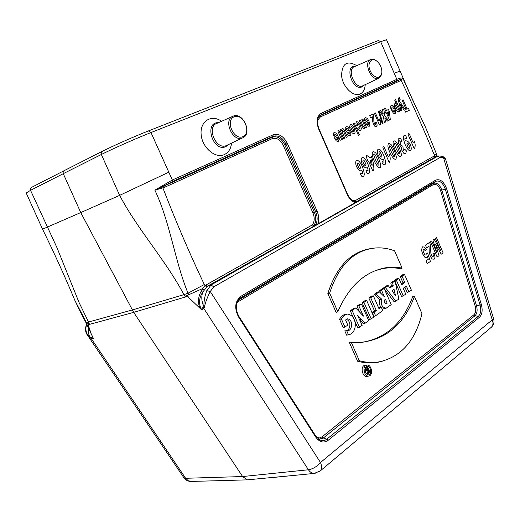 <?xml version="1.0" encoding="UTF-8"?>
<svg xmlns="http://www.w3.org/2000/svg" width="520" height="520" viewBox="0 0 520 520"><rect width="100%" height="100%" fill="white"/><g stroke="black" fill="none" stroke-linecap="round" stroke-linejoin="round"><path stroke-width="0.78" d="M86.866 324.298L86.522 325.013C85.052 329.654 86.145 333.769 89.791 337.344L91.026 338.247L185.633 478.283L188.279 480.753L191.549 481.41M214.292 480.812L247.273 479.856L294.899 475.325M232.472 480.331L190.678 481.435C187.817 481.293 185.542 480.038 183.846 477.672L185.633 478.283L242.606 476.548L247.273 479.856M200.467 307.359L199.713 307.684C197.724 302.153 198.205 296.706 201.156 291.337L202.735 292.097C199.524 297.024 198.77 302.107 200.467 307.359L201.565 309.777L188.389 297.252L186.986 296.536L133.685 312.351L242.606 476.548L308.432 469.768C310.07 472.154 312.013 473.369 314.256 473.415L315.178 473.324M201.279 309.445L203.691 308.243L203.918 306.761C203.749 301.535 204.705 296.159 206.797 290.635L210.997 284.993L437.821 156.156L435.331 156.956L356.226 201.825L355.043 201.78M347.38 194.285L347.549 194.272C349.629 198.53 352.137 201.039 355.082 201.786L356.226 201.825M356.278 201.942L355.297 202.65C351.936 201.513 349.251 198.79 347.262 194.487L318.65 128.986C315.926 121.362 316.849 116.097 321.406 113.184L396.825 79.371L380.685 41.684L150.988 132.548L172.334 180.011L273.078 134.849C278.772 133.224 283.543 136.103 287.397 143.494L317.077 211.185C318.955 215.722 319.209 219.96 317.837 223.912L355.297 202.65M317.837 223.912L207.578 286.137L205.959 285.031L312.338 224.9C314.6 221.676 314.802 217.705 312.956 212.979L283.264 145.308C280.286 139.607 276.601 137.391 272.207 138.665L164.093 187.519L154.882 190.151L172.334 180.011L172.334 181.603L164.086 185.926L164.093 187.519M210.997 284.993L207.597 286.13M345.007 327.21L341.387 318.975C343.012 315.945 345.222 314.294 348.017 314.002L351.793 315.815C358.104 322.452 355.134 334.366 348.426 334.672L346.678 330.7C352.378 331.962 353.899 319.339 347.262 318.825L345.572 320.002L347.861 325.208L343.31 327.828L339.553 319.293C341.198 316.18 343.46 314.47 346.34 314.164M348.153 334.763L346.704 335.238L344.786 330.87C350.031 331.864 352.352 321.412 346.255 319.319M359.638 312.084L356.98 306.156L359.86 304.181L361.465 304.064L368.732 320.639L365.118 323.213L363.467 323.798L359.814 319.995M365.118 323.213L357.507 315.192L362.154 325.332L357.786 327.847L350.285 310.758L354.14 308.106L355.791 307.97L363.422 316.121L358.826 305.883L356.98 306.156M362.102 302.64L365.06 300.606L366.672 300.489L373.887 316.966L371.189 318.89L369.499 319.501L362.102 302.64L363.948 302.361L366.672 300.489M378.612 307.84L379.594 307.144L381.206 307.041L382.779 310.628L375.583 315.75L373.893 316.368L372.157 312.397L374.446 310.784L368.849 298.006L371.768 296.003L373.373 295.874L378.957 308.633L381.206 307.041M379.71 290.543L382.558 288.594L384.163 288.45L391.222 304.61L386.23 308.146C382.012 307.418 380.49 304.421 381.667 299.156L379.815 299.546L374.16 294.359L377.65 291.961L379.301 291.792L384.404 296.81L381.537 290.257L379.71 290.543L380.972 293.436M385.047 308.555L381.511 307.736M380.868 307.06C379.158 304.531 378.807 302.022 379.815 299.546M401.323 283.978L402.994 282.822L400.218 276.458L402.928 274.599L404.528 274.443L411.404 290.219L407.257 292.611L404.872 287.131M408.928 291.98L406.361 286.084L403.208 288.301L405.788 294.216L401.609 296.634L395.388 282.38M394.771 280.963L394.518 280.377L397.26 278.493L398.866 278.337L401.654 284.733L404.807 282.529L402.994 282.822M337.818 311.753L329.635 293.15C338.78 265.025 354.088 249.971 375.544 247.982C381.869 247.494 388.213 248.45 394.582 250.828L402.116 268.138C394.661 266.624 387.368 266.923 380.237 269.055C362.076 274.255 347.932 288.49 337.818 311.753L336.193 312.546L327.841 293.54C336.427 266.76 350.812 251.758 370.994 248.547M402.116 268.138L400.725 268.788C393.211 267.221 385.86 267.514 378.664 269.666L375.082 270.836M351.201 342.199L359.333 360.724C366.665 362.719 373.718 363.006 380.497 361.582C401.713 356.194 415.532 340.229 421.96 313.69L414.453 296.459C403.572 325.533 384.469 340.945 357.13 342.687L349.271 342.277L357.578 361.199C364.949 363.22 372.041 363.506 378.853 362.07L383.428 360.893M414.453 296.459L412.776 296.439C402.747 323.589 385.229 338.988 360.23 342.635M366.866 365.034L363.838 365.664C360.139 368.115 363.051 377.585 367.166 376.493L367.627 376.363M389.487 287.3L391.443 285.954L390.787 282.939L393.529 281.053L395.09 280.937L398.866 299.156L394.219 301.899L384.416 289.036M383.981 288.47L383.552 287.905L386.633 285.792L388.265 285.63L389.961 287.95L393.237 285.682L391.443 285.954M356.74 65.657C347.022 60.06 341.965 63.434 341.569 75.777C342.719 86.977 353.353 97.299 360.132 93.997C363.09 92.547 364.774 89.616 365.176 85.195L365.209 84.663L365.176 85.195M221.566 121.309C211.633 113.965 199.927 121.102 201.123 134.31C201.975 147.478 215.319 158.938 224.374 154.577C228.54 152.535 230.945 148.707 231.576 143.097M186.986 296.536L184.678 296.056L183.898 294.658C165.841 260.306 137.677 229.684 119.645 195.364L80.75 212.576L63.264 173.68L30.544 190.339L56.979 247.689L79.034 302.452L89.206 323.447L88.459 325.656L91.156 333.794L93.405 338.455L89.921 331.058M88.484 324.662L133.685 312.351L80.75 212.576L42.536 229.177L26.182 192.972L30.544 190.339L30.355 188.832L31.271 187.525L63.882 170.807M42.536 229.183C54.243 253.025 65.078 276.9 75.049 300.794L87.139 323.875L86.619 323.752M88.459 325.656L87.633 323.817L89.206 323.447L87.139 323.875M168.649 172.269L119.645 195.364L101.361 154.492L63.264 173.68L63.109 171.86L63.96 170.761L101.953 151.502M201.156 291.337L202.69 288.561L188.825 294.678L188.006 293.215C174.59 260.423 170.404 223.184 154.882 190.151L272.279 137.196L273.007 136.318L172.334 181.603M188.825 294.678L186.017 295.646M400.121 71.207L394.271 73.112M400.439 80.717L320.463 116.857L320.567 115.447L321.302 114.595L318.962 116.565L320.567 115.447L400.582 79.41L402.922 78.422L400.439 80.717L400.582 79.41L396.682 80.684L396.825 79.371C400.075 77.942 402.103 77.63 402.922 78.422L414.512 103.831M272.207 138.665L272.279 137.196C277.219 135.772 281.359 138.268 284.7 144.677L314.379 212.329C316.478 217.718 316.219 222.216 313.599 225.83L314.164 225.68M359.333 360.724L357.578 361.199M329.635 293.15L327.841 293.54M365.599 365.567C362.037 367.933 364.845 377.078 368.817 376.025C373.269 375.459 371.807 364.904 367.302 365.014L365.599 365.567M365.352 372.476L368.154 374.881C372.3 375.238 370.929 365.365 366.977 366.327L366.119 366.724C364.728 368.095 364.468 370.012 365.352 372.476M367.432 374.719L368.817 372.697M367.49 367.607L366.022 366.801M403.279 296.01L396.331 280.079L394.518 280.377M396.331 280.079L398.866 278.337M404.807 282.529L402.031 276.159L400.218 276.458M402.031 276.159L404.528 274.443M392.769 291.824L392.438 290.401M395.544 295.744L394.037 289.283L391.982 290.713L395.544 295.744M393.237 285.682L392.574 282.666L390.787 282.939M392.574 282.666L395.09 280.937M395.863 301.294L385.424 287.586L383.552 287.905M385.424 287.586L388.265 285.63M385.028 303.667L385.333 303.413L384.118 300.619M385.333 303.413L387.166 303.134L385.469 299.247C383.559 300.651 383.663 302.211 385.775 303.94L387.166 303.134M381.667 299.156L376.077 294.014L374.16 294.359M376.077 294.014L379.301 291.792M381.537 290.257L384.163 288.45M375.583 315.75L373.997 312.137L372.157 312.397M373.997 312.137L376.285 310.518L374.446 310.784M376.285 310.518L370.682 297.726L368.849 298.006M370.682 297.726L373.373 295.874M371.189 318.89L363.948 302.361M361.4 319.345L359.736 319.833M359.482 327.236L352.131 310.486L350.285 310.758M352.131 310.486L355.791 307.97M358.826 305.883L361.465 304.064M348.426 334.672L346.704 335.238M346.678 330.7L344.786 330.87M341.387 318.975L339.553 319.293M365.853 368.875L365.541 368.166L366.269 367.614L367.919 367.607L369.811 371.93L368.277 373.029C367.022 372.541 366.762 371.651 367.504 370.351L365.521 370.643L364.825 370.201M366.756 373.464L365.567 372.918M365.339 372.457L365.521 370.643M369.109 371.826L368.342 372.3L367.933 370.675L368.433 370.286L369.109 371.826L367.848 371.943M367.504 370.351L365.781 369.246L364.851 369.375M365.781 369.246L366.281 368.862L364.916 368.901M366.281 368.862L368.335 370.058L367.425 367.985L365.541 368.166M367.425 367.985L367.919 367.607M89.778 337.304L88.244 332.481L88.296 327.457M93.405 338.455L91.13 338.455L90.077 337.909L87.51 335.205C85.449 332.657 85.013 329.342 86.197 325.273L86.522 325.013M206.797 290.635L210.256 291.531C207.474 296.907 205.524 302.048 204.406 306.956L203.859 308.471L201.565 309.777M490.9 327.626L491.446 327.171C493.74 324.889 494.475 322.159 493.656 318.988L445.854 160.024L443.488 157.664L440.115 157.501L213.714 286.851L210.256 291.531L320.495 462.521C322.003 466.193 321.925 468.995 320.262 470.918L319.716 471.374M207.578 286.137L202.761 292.038M203.886 306.722C201.578 301.756 201.194 296.875 202.748 292.071M351.663 199.972L355.037 200.759L433.959 156.149L435.331 156.956M202.696 288.561L205.959 285.031M433.959 156.149L436.267 156.149L436.969 155.428L436.443 153.868L434.252 154.869C423.963 129.779 412.919 104.942 401.122 80.366L401.122 79.216M436.254 156.156L436.735 156.501M188.389 297.252L187.558 295.126M203.691 308.243L308.432 469.768C312.91 469.007 316.933 466.596 320.495 462.521L492.238 319.846L443.488 157.664L442.722 156.338L438.503 155.941L437.821 156.156L440.115 157.501M200.278 308.315L204.36 307.385M203.918 306.761L204.406 306.956M211.022 284.98L213.714 286.851M92.71 337.064L90.077 337.909M355.037 200.759L356.057 201.754M313.599 225.83L312.338 224.9M202.52 288.983L204.165 289.881M93.249 338.15L91.026 338.247M234.175 116.766C224.906 120.452 233.857 140.751 242.931 136.637C251.986 132.782 243.25 112.931 234.175 116.766M233.136 116.135C222.937 119.659 232.375 142.188 242.287 138.008L242.697 137.839C252.623 134.115 243.483 112.177 233.578 115.973L233.136 116.135M371.703 60.002C367.952 63.05 368.056 67.769 372.015 74.172C376.974 78.877 380.25 78.383 381.843 72.696C382.031 68.4 380.536 64.688 377.357 61.575C375.349 59.878 373.464 59.358 371.703 60.002M376.772 61.1C374.731 59.423 372.794 58.858 370.968 59.404L370.728 59.495C363.077 62.069 371.267 81.614 378.625 78.358L380.848 76.447L381.862 72.547M334.009 137.169L336.668 135.895L335.712 134.413L334.848 134.134L334.724 135.707L333.496 135.831L333.294 133.582L334.106 132.392L336.303 133.146L338.013 135.974L338.981 139.626L338.208 141.499L336.232 140.894L334.009 137.169M337.266 137.319L335.686 138.086L336.59 139.503L337.37 139.756L337.701 138.931L337.266 137.319M339.989 140.101L339.437 137.923L340.093 138.066L340.353 137.618L340.171 136.532L337.805 130.871L338.858 130.37L342.661 139.087L341.685 139.562L341.146 138.32L341.204 139.698L340.873 140.198L339.989 140.101M343.694 138.58L339.898 129.87L340.873 129.409L341.438 130.715L342.095 128.59L342.973 128.635L343.902 129.493L347.269 136.838L346.229 137.345L343.46 131.138L342.472 130.526L342.193 132.022L344.734 138.073L343.694 138.58M349.096 128.466L348.218 129.311L347.503 128.427L346.788 128.349L346.326 128.966L346.723 130.039L349.265 130.526L350.571 132.249L350.994 134.329L350.09 135.694L348.647 135.694L347.366 134.245L348.166 133.374L349.356 134.062L349.739 133.003L346.619 132.002L345.553 130.448L345.111 128.187L346.073 126.698L347.646 126.815L349.096 128.466M358.416 135.35L353.262 123.507L354.276 123.026L359.424 134.856L358.416 135.35M357.669 128.687L358.488 127.803L359.762 128.817L360.106 127.94L358.319 123.851L357.435 123.513L357.416 125.489L356.259 125.587L355.849 122.987L356.681 121.648L358.527 122.194L360.445 125.229L361.381 128.752L360.549 130.591L359.151 130.455L357.669 128.687M361.693 125.885L359.392 120.588L360.393 120.114L363.116 126.21L364.039 126.796L364.279 125.262L361.835 119.424L362.83 118.95L366.516 127.439L365.599 127.888L365.053 126.64L364.442 128.687L363.727 128.707L361.693 125.885M426.309 249.672L425.23 250.803L424.236 249.425L423.391 249.243L423.066 250.432L423.787 252.883L424.97 254.833L425.965 255.073L426.419 253.311L427.557 252.987L430.417 261.417L427.2 263.653L425.99 260.877L428.291 259.292L427.349 256.542L426.731 257.615L424.729 257.12L422.546 253.792L421.525 250.075L422.37 246.864L424.313 247.046L426.309 249.672M365.196 122.161L367.673 120.972L366.756 119.535L365.95 119.255L365.846 120.77L364.696 120.867L364.481 118.71L365.228 117.578L367.302 118.333L368.934 121.069L369.876 124.592L369.174 126.38L367.322 125.769L365.196 122.161M368.245 122.349L366.776 123.065L367.634 124.436L368.368 124.69L368.674 123.903L368.245 122.349M426.621 247.891L425.438 245.154L429.683 242.307L430.541 245.511L430.865 253.292L432.269 256.627L433.101 256.744L433.459 255.775L432.913 253.76L434.239 253.233L435.078 257.166L434.129 259.194L432.133 258.986L430.281 256.308L429.208 251.933L429.032 246.266L426.621 247.891M370.598 117.754L369.7 115.681L373.12 114.049L373.75 116.428L373.88 122.025L374.94 124.54L375.596 124.709L375.895 124.046L375.499 122.558L376.565 122.31L377.163 125.203L376.376 126.562L374.79 126.217L373.36 124.117L372.58 120.887L372.535 116.825L370.598 117.754M437.151 257.017L430.521 241.748L431.697 240.962L436.904 252.967L432.939 240.13L434.148 239.317L440.557 250.452L435.376 238.498L436.534 237.718L443.105 252.876L441.253 254.169L435.637 244.569L439.029 255.71L437.151 257.017M379.483 125.028L374.446 113.419L375.407 112.957L379.028 121.303L379.541 119.022L380.413 121.03L380.263 124.644L379.483 125.028M383.006 123.474L382.291 123.831L378.372 111.312L379.08 110.974L383.006 123.474M379.165 111.169L380.38 110.591L383.201 114.036L382.584 109.544L383.786 108.973L384.683 115.759L388.583 120.491L387.426 121.062L384.839 117.865L385.463 122.025L384.306 122.597L383.428 116.266L379.165 111.169M385.775 113.126L384.943 111.202L385.554 110.903L384.553 108.602L385.469 108.166L386.464 110.468L388.473 109.505L389.304 111.416L390.319 119.691L389.526 120.081L386.386 112.834L385.775 113.126M387.303 112.392L388.993 116.291L388.427 111.846L387.303 112.392M391.287 109.603L393.614 108.485L392.743 107.088L391.969 106.808L391.892 108.27L390.8 108.349L390.585 106.262L391.281 105.177L393.244 105.931L394.81 108.596L395.74 112.002L395.09 113.718L393.328 113.106L391.287 109.603M394.173 109.824L392.788 110.494L393.614 111.826L394.31 112.08L394.173 109.824M396.442 104.156L394.661 100.041L395.584 99.606L400.459 110.877L399.607 111.293L399.087 110.091L398.606 112.002L397.091 111.384L395.317 108.478L394.368 105.079L394.907 103.448L396.442 104.156M401.96 110.142L401.018 110.604L398.444 100.646L398.19 98.722L398.794 97.845L399.366 97.728L400.173 99.378L399.464 100.12L399.718 101.355L404.547 108.875L403.585 109.349L400.263 103.968L401.96 110.142M405.574 112.119L404.755 110.221L406.153 109.538L402.129 100.237L403.084 99.781L407.101 109.07L408.493 108.394L409.305 110.279L405.574 112.119M361.706 176.208C359.834 173.368 360.132 172.575 362.615 173.83C362.525 170.931 361.991 169.93 361.029 170.839C359.567 170.976 358.033 169.475 356.421 166.348C354.068 159.848 357.981 156.975 362.362 166.608C365.053 174.103 364.839 177.307 361.706 176.208M360.542 167.486C358.67 162.63 357.611 161.642 357.37 164.522C359.015 168.532 360.074 169.52 360.542 167.486M367.178 173.244C365.32 170.424 365.619 169.637 368.069 170.892C367.972 168.006 367.445 167.018 366.496 167.921C365.053 168.044 363.532 166.556 361.933 163.442C359.593 156.988 363.454 154.141 367.803 163.722C370.481 171.171 370.272 174.343 367.178 173.244M366.009 164.587C364.143 159.763 363.097 158.776 362.863 161.636C364.5 165.62 365.547 166.602 366.009 164.587M366.08 155.532C367.965 155.103 369.207 159.035 371.365 156.656C372.944 160.355 373.782 164.502 373.887 169.111C373.477 171.489 372.749 171.269 371.696 168.441L368.979 162.181C367.829 161.207 366.866 158.984 366.08 155.532M371.495 159.835C369.889 160.505 370 162.253 371.82 165.074C372.691 166.9 371.501 161.226 371.495 159.835M380.757 165.145C381.024 171.867 374.439 164.508 372.255 155.038C372.021 151.327 373.217 150.683 375.837 153.114C378.235 157.027 379.873 161.037 380.757 165.145M378.268 164.977C379.151 165.477 379.256 164.593 378.586 162.325C376.116 156.267 374.647 153.517 374.185 154.063C373.334 153.79 373.769 155.714 375.505 159.828L378.268 164.977M383.182 164.58C381.368 161.805 381.654 161.037 384.033 162.285C383.916 159.465 383.409 158.49 382.493 159.361C381.095 159.477 379.62 158.008 378.053 154.947C375.759 148.609 379.47 145.86 383.734 155.266C386.366 162.578 386.178 165.678 383.182 164.58M381.999 156.097C380.172 151.365 379.158 150.391 378.95 153.185C380.556 157.099 381.57 158.067 381.999 156.097M389.24 162.519L382.844 147.791C383.428 146.048 384.183 146.562 385.086 149.338C386.796 152.724 388.681 159.705 389.337 154.453C390.513 157.534 390.481 160.219 389.24 162.519M396.266 156.767C396.565 163.345 390.15 156.091 387.985 146.803C387.738 143.169 388.888 142.552 391.437 144.95C393.776 148.798 395.388 152.737 396.266 156.767M393.854 156.578C394.713 157.073 394.81 156.208 394.147 153.985C391.723 148.037 390.286 145.334 389.844 145.867C389.019 145.594 389.454 147.478 391.151 151.522L393.854 156.578M401.31 154.044C401.615 160.57 395.265 153.355 393.101 144.125C392.853 140.517 393.985 139.906 396.513 142.292C398.834 146.126 400.433 150.04 401.31 154.044M398.925 153.849C399.776 154.343 399.867 153.484 399.21 151.274C396.799 145.359 395.375 142.669 394.94 143.202C394.121 142.922 394.557 144.794 396.24 148.817L398.925 153.849M400.784 138.613L402.097 141.993L399.704 140.738L400.842 144.957L402.909 146.334L403.312 150.306L404.632 149.149L406.4 150.872L405.782 153.511L403.618 153.153L401.687 150.02L401.147 147.043L398.444 143.39L398.19 138.827L400.784 138.613M405.632 135.779C407.368 138.632 407.147 139.341 404.982 137.891C404.372 143.046 407.128 138.424 410.287 144.515C412.938 150.885 409.591 154.154 405.379 145.197C402.63 137.767 402.714 134.628 405.632 135.779M406.822 143.988C408.181 148.037 409.195 149.247 409.877 147.615C408.531 143.468 407.511 142.259 406.822 143.988M414.297 148.915L408.103 134.615C408.642 132.945 409.357 133.452 410.248 136.142C411.892 139.431 413.738 146.191 414.31 141.135C415.454 144.118 415.447 146.712 414.297 148.915M350.356 130.13L349.512 126.614L350.376 124.651L351.624 124.703L353.035 125.918L354.38 128.31L355.082 132.581L354.302 133.64L352.313 133.068L350.356 130.13M350.812 127.504L352.521 131.43L353.49 131.787L353.86 130.78L352.157 126.861L351.188 126.503L350.812 127.504M395.61 105.917L397.3 109.811L398.112 110.175L398.404 109.291L397.846 107.374L396.734 105.45L395.882 105.059L395.61 105.917M273.832 477.406L314.256 473.415L320.262 470.918L491.446 327.171C493.155 325.306 493.422 322.861 492.238 319.846L493.656 318.988M315.633 436.956L238.498 316.856C234.169 308.172 234.956 301.34 240.844 296.342L435.65 180.135C440.154 178.633 443.8 181.493 446.602 188.714L481.371 304.616C482.826 310.303 482.176 314.529 479.427 317.284L328.088 440.356C323.655 443.352 319.507 442.221 315.633 436.956L315.855 436.222L319.521 439.81C322.14 441.116 324.584 440.901 326.846 439.153L478.316 316.349C480.779 313.885 481.364 310.102 480.064 305.006L445.296 189.078C442.787 182.605 439.517 180.044 435.487 181.395L240.786 297.824L238.556 299.812L239.714 298.597C235.495 303.167 235.196 309.049 238.817 316.245L315.855 436.222M162.897 186.524L162.923 187.987C175.604 220.903 189.404 253.078 204.321 284.512L205.094 285.772L206.856 286.767M316.745 437.45L319.501 437.957L322.056 436.859L473.87 314.802C475.748 312.949 476.19 310.096 475.215 306.248L440.55 190.469C438.653 185.588 436.183 183.664 433.128 184.697L238.622 301.464L236.906 303.024M204.321 284.512L188.006 293.215L183.898 294.658L132.275 309.972L86.405 322.595L85.826 322.394L81.562 314.236L75.055 300.8M148.642 130.845L378.385 40.521L380.685 41.684L386.536 39.728L412.054 98.677M102.226 151.365C112.346 146.191 134.875 136.227 148.466 130.917L150.988 132.548C136.441 138.274 112.21 148.987 101.361 154.492L101.173 152.594L102.226 151.365M238.199 300.313L433.297 183.436C436.813 182.254 439.666 184.477 441.851 190.112L446.602 188.714M440.55 190.469L441.851 190.112L476.522 305.858L481.371 304.616M475.215 306.248L476.522 305.858C477.653 310.297 477.139 313.593 474.981 315.731L478.316 316.349L479.427 317.284M473.87 314.802L474.981 315.731L323.291 438.054L326.846 439.153L328.088 440.356M322.056 436.859L323.291 438.054L318.63 439.244M238.622 301.464L238.68 299.995L240.786 297.824L240.844 296.342M433.128 184.697L433.297 183.436L435.487 181.395L435.65 180.135M283.264 145.308L285.961 144.131C282.477 137.442 278.155 134.836 273.007 136.318L273.078 134.849M312.956 212.979L315.659 211.828L285.961 144.131L287.397 143.494M315.452 225.108C317.616 221.325 317.681 216.905 315.659 211.828L317.077 211.185M396.682 80.684L321.302 114.595L321.406 113.184M435.611 156.865L434.61 155.987L434.252 154.869M320.463 116.857L317.616 120.244M318.949 116.591L319.605 115.791C317.064 118.69 316.849 123.032 318.962 128.83L347.549 194.272L347.262 194.487M238.498 316.856L238.817 316.245M368.609 372.209L368.128 372.236M226.59 145.496L227.35 145.106L226.59 145.496M232.421 116.493L217.282 123.208C206.141 126.198 215.592 150.091 226.167 145.665L242.287 138.008M228.514 144.553L225.823 146.633C212.992 152.64 203.561 121.875 218.465 122.681M362.785 85.82L363.214 85.605L362.785 85.82M370.325 59.69L354.718 66.547C346.398 68.802 354.712 89.362 362.544 85.917L378.625 78.358M363.916 85.273L361.978 86.866C352.391 91.39 344.012 64.916 355.426 66.235M380.497 361.582L378.859 362.07M378.664 269.666L380.237 269.055M368.817 376.025L367.166 376.493M366.632 366.431L366.977 366.327M384.631 308.698L386.23 308.146M346.814 318.988L347.262 318.825M368.277 373.029L366.626 373.503M183.846 477.672L87.666 335.433M90.987 333.411L85.826 322.394M412.165 98.91L425.536 127.302L436.443 153.868M437.353 156.305L436.963 155.415M442.812 156.383C445.269 158.392 446.284 159.601 445.854 160.024L445.854 160.024M86.788 324.116L86.223 325.221M381.843 72.696L381.803 73.359"/></g></svg>
